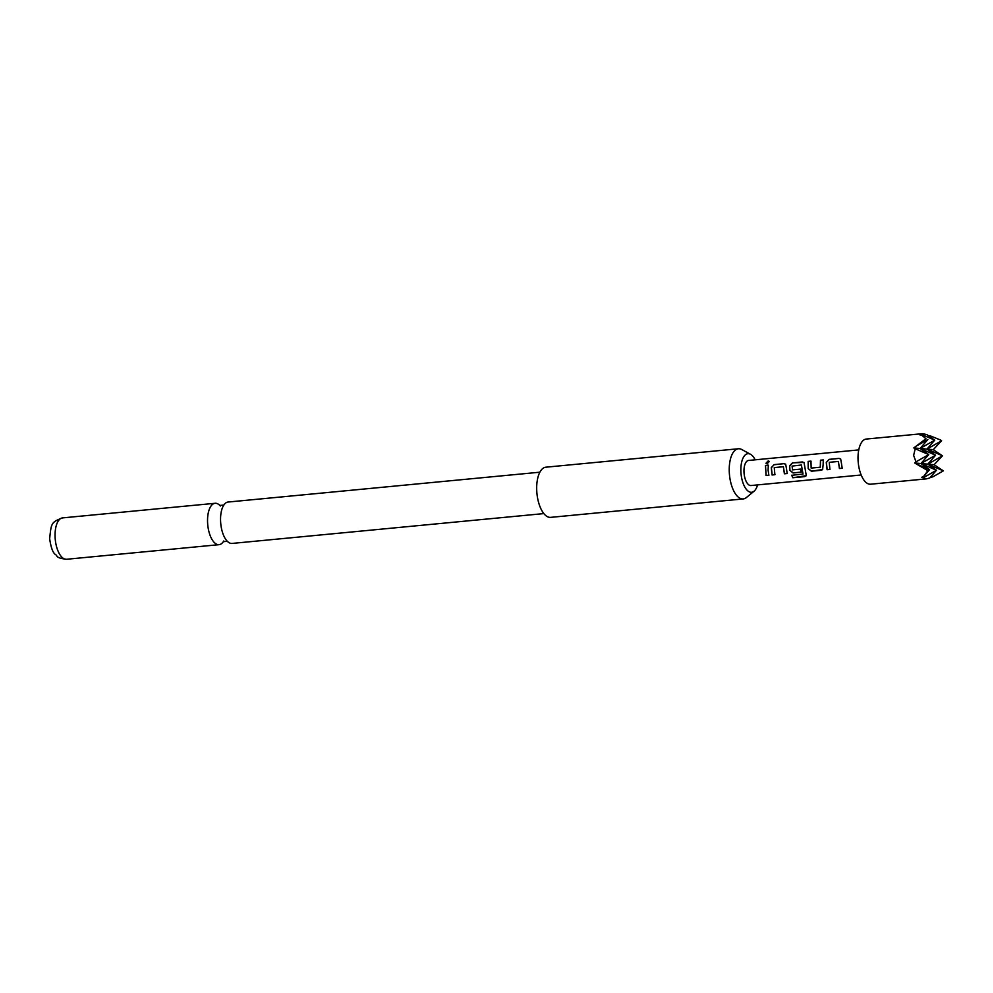 <?xml version="1.0" encoding="UTF-8"?>
<svg xmlns="http://www.w3.org/2000/svg" width="993" height="993" viewBox="0 0 993 993"><rect width="100%" height="100%" fill="white"/><g stroke="black" fill="none" stroke-linecap="round" stroke-linejoin="round"><path stroke-width="1.49" d="M768.172 460.926L769.352 461.422L767.179 463.793L765.963 463.247L768.172 460.926M766.013 463.309L768.259 461.124L769.389 461.522M543.829 513.592L232.064 543.432A20.791 9.371 -95.5 0 1 226.776 540.713A20.791 9.371 -95.5 0 1 220.62 521.896A20.791 9.371 -95.5 0 1 223.425 505.71A20.791 9.371 -95.5 0 1 228.105 502.036L539.869 472.196M755.164 459.821A19.376 8.738 84.5 0 0 750.534 454.298A19.376 8.738 84.5 0 0 740.927 472.209A19.376 8.738 84.5 0 0 754.059 491.2A19.376 8.738 84.5 0 0 757.572 484.907M750.534 454.298L741.808 449.544A25.197 11.37 84.5 0 0 739.351 448.762A25.197 11.37 84.5 0 0 738.395 448.762A25.197 11.37 84.5 0 0 729.321 472.829A25.197 11.37 84.5 0 0 742.243 498.933A25.197 11.37 84.5 0 0 743.198 498.933A25.197 11.37 84.5 0 0 746.401 497.53L754.059 491.2M738.395 448.762L545.84 467.194A25.197 11.37 84.5 0 0 536.841 492.317A25.197 11.37 84.5 0 0 549.688 517.365A25.197 11.37 84.5 0 0 550.643 517.365L743.198 498.933M219.925 505.499A20.791 9.371 84.5 0 0 215.096 503.29A20.791 9.371 84.5 0 0 207.611 523.137A20.791 9.371 84.5 0 0 219.056 544.673A20.791 9.371 84.5 0 0 223.375 541.595M926.246 478.887L870.588 484.212A22.678 10.228 -95.5 0 1 858.101 460.715A22.678 10.228 -95.5 0 1 866.268 439.055L921.926 433.73L921.219 434.301L934.736 440.147L927.214 434.835C923.142 433.556 921.144 433.37 921.219 434.301L919.295 434.723L921.74 435.219L925.96 438.72L913.796 447.93L915.211 448.737L913.634 455.402L915.968 461.844L914.665 462.974L927.81 470.657L924.098 475.97L921.752 477.298L926.246 478.887L929.709 478.043L936.461 470.26L923.713 477.509M934.128 464.712L942.481 455.812L927.834 464.153L943.35 470.868L932.998 476.764L943.35 470.868L934.128 464.712L920.958 463.532L928.716 454.595L915.968 461.844M930.143 477.546L932.998 476.764M841.419 463.16L842.201 468.249L839.408 468.547L838.377 461.447L829.267 462.316L829.9 469.441L827.082 469.714L826.263 462.403L829.13 459.362L838.986 458.394L840.649 458.94L841.419 463.16M823.11 464.91L822.601 469.627L821.248 470.272L811.38 471.216L808.178 468.584L808.153 461.373L810.971 461.1L811.157 468.088L820.28 467.206L820.479 460.193L823.296 459.92L823.11 464.91M804.764 466.673L806.291 475.709L804.678 476.628L792.836 477.757L791.731 475.312L803.014 474.046L801.401 464.985L792.091 466.089L792.513 469.863L800.532 469.093L801.128 472.196L793.035 472.966L789.845 470.322L789.584 465.903L792.451 462.85L804.007 462.453L804.764 466.673M802.89 474.244L801.401 464.985M786.419 468.423L787.201 473.524L784.383 473.798L783.378 466.71L774.255 467.591L774.888 474.704L772.07 474.989L771.263 467.666L774.118 464.637L783.986 463.644L785.674 464.178L786.419 468.423M768.098 470.173L768.867 475.299L766.05 475.523L765.491 465.432L768.297 465.158L768.098 470.173M861.167 474.989L750.956 485.54A12.599 5.685 -95.5 0 1 744.018 472.482A12.599 5.685 -95.5 0 1 748.561 460.454L858.759 449.903M842.3 468.15L839.507 468.46L838.377 461.447M787.3 473.438L784.482 473.698L783.378 466.71M933.271 449.655L941.612 440.755L926.965 449.097L942.481 455.812L933.271 449.655L926.965 449.097L934.736 440.147L920.089 448.488L913.796 447.93M940.57 440.023L930.652 436.014L940.57 440.023M930.652 436.014L928.343 435.629M924.098 475.97L929.585 469.639L920.958 463.532L914.665 462.974M915.211 448.737L928.716 454.595L920.089 448.488L927.847 439.539L917.495 445.435M925.96 438.72L921.74 435.219M918.612 464.898L929.585 469.639L927.81 470.657M920.958 463.532L936.461 470.26L927.834 464.153L935.592 455.204L920.958 463.532M926.965 449.097L920.089 448.488L935.592 455.204L926.965 449.097M768.967 475.2L766.149 475.436L765.491 465.432M765.591 465.543L768.408 465.27M774.987 474.617L772.169 474.89L771.375 467.715L774.118 464.637M774.23 464.749L783.986 463.644M784.098 463.756L785.724 464.227M806.328 475.622L792.836 477.757M792.898 477.571L791.806 475.175M801.227 472.109L793.134 472.879L789.956 470.297L789.708 465.965L792.563 462.961L802.319 461.931M802.431 462.043L804.057 462.502M822.663 469.565L811.48 471.129L808.178 468.584M820.28 467.206L820.59 460.305L823.408 460.032M808.29 468.547L808.153 461.373M808.265 461.484L811.082 461.211M829.999 469.354L827.181 469.627L826.375 462.453L829.13 459.362M829.242 459.474L838.986 458.394M839.097 458.505L840.711 458.989M55.124 537.734A20.791 9.371 84.5 0 0 66.568 559.27C55.062 557.88 58.14 556.055 55.161 554.317C52.741 552.468 50.904 547.267 49.65 538.727C51.251 523.361 51.077 522.132 62.609 517.887A20.791 9.371 84.5 0 0 55.124 537.734M227.36 541.284L223.264 541.681L223.735 541.011M223.897 505.04L219.801 505.437L220.384 505.996M66.568 559.27L219.056 544.673M62.609 517.887L215.096 503.29"/></g></svg>
